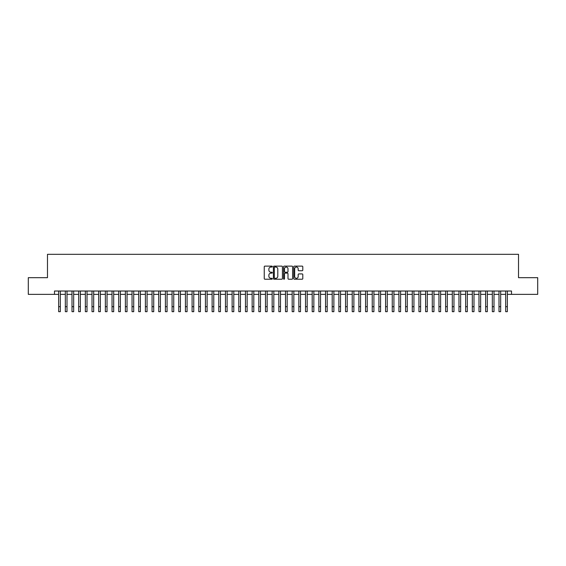 <?xml version="1.0" encoding="UTF-8"?>
<svg xmlns="http://www.w3.org/2000/svg" width="566" height="566" viewBox="0 0 566 566"><rect width="100%" height="100%" fill="white"/><g stroke="black" fill="none" stroke-linecap="round" stroke-linejoin="round"><path stroke-width="0.85" d="M272.324 266.586A0.46 0.46 0 0 0 271.864 266.126L264.909 266.126A0.658 0.658 0 0 0 264.251 266.784L264.251 278.571A0.658 0.658 0 0 0 264.909 279.222L271.864 279.222A0.46 0.46 0 0 0 272.324 278.769A0.46 0.46 0 0 0 271.864 278.309L270.965 278.309A2.094 2.094 0 0 1 268.871 276.215L268.871 275.232A2.094 2.094 0 0 1 270.965 273.13L271.864 273.13A0.46 0.46 0 0 0 272.324 272.678A0.46 0.46 0 0 0 271.864 272.218L270.965 272.218A2.094 2.094 0 0 1 268.871 270.124L268.871 269.14A2.094 2.094 0 0 1 270.965 267.046L271.864 267.046A0.46 0.46 0 0 0 272.324 266.586M302.138 270.746A0.658 0.658 0 0 0 302.796 270.088L302.796 266.784A0.658 0.658 0 0 0 302.138 266.126L294.412 266.126A0.658 0.658 0 0 0 293.754 266.784L293.754 278.571A0.658 0.658 0 0 0 294.412 279.222L302.138 279.222A0.658 0.658 0 0 0 302.796 278.571L302.796 274.574A0.658 0.658 0 0 0 302.138 273.923L298.834 273.923A0.658 0.658 0 0 0 298.176 274.574L298.176 276.555A1.755 1.755 0 0 1 296.428 278.309A1.755 1.755 0 0 1 294.674 276.555L294.674 268.793A1.755 1.755 0 0 1 296.428 267.046A1.755 1.755 0 0 1 298.176 268.793L298.176 270.088A0.658 0.658 0 0 0 298.834 270.746L302.138 270.746M54.485 294.362L28.3 294.362L28.3 277.68L47.48 277.68L47.48 254.325L518.52 254.325L518.52 277.68L537.7 277.68L537.7 294.362L511.515 294.362L511.515 291.023L54.485 291.023L54.485 294.362L58.659 294.362M282.427 266.784A0.658 0.658 0 0 0 281.769 266.126L274.043 266.126A0.658 0.658 0 0 0 273.392 266.784L273.392 278.571A0.658 0.658 0 0 0 274.043 279.222L281.769 279.222A0.658 0.658 0 0 0 282.427 278.571L282.427 266.784M284.231 266.126L291.957 266.126A0.658 0.658 0 0 1 292.608 266.784L292.608 278.571A0.658 0.658 0 0 1 291.957 279.222L288.646 279.222A0.658 0.658 0 0 1 287.995 278.571L287.995 273.788A0.658 0.658 0 0 0 287.337 273.13L285.144 273.13A0.658 0.658 0 0 0 284.493 273.788L284.493 278.769A0.46 0.46 0 0 1 284.033 279.222A0.46 0.46 0 0 1 283.573 278.769L283.573 266.784A0.658 0.658 0 0 1 284.231 266.126M60.329 294.362L65.331 294.362M67 294.362L72.002 294.362M73.672 294.362L78.674 294.362M80.344 294.362L85.346 294.362M87.015 294.362L92.017 294.362M93.687 294.362L98.689 294.362M100.359 294.362L105.361 294.362M107.031 294.362L112.033 294.362M113.702 294.362L118.704 294.362M120.374 294.362L125.376 294.362M127.046 294.362L132.048 294.362M133.718 294.362L138.72 294.362M140.389 294.362L145.391 294.362M147.061 294.362L152.063 294.362M153.733 294.362L158.735 294.362M160.404 294.362L165.406 294.362M167.076 294.362L172.078 294.362M173.748 294.362L178.75 294.362M180.42 294.362L185.422 294.362M187.091 294.362L192.093 294.362M193.763 294.362L198.765 294.362M200.435 294.362L205.437 294.362M207.106 294.362L212.109 294.362M213.778 294.362L218.78 294.362M220.45 294.362L225.452 294.362M227.122 294.362L232.124 294.362M233.793 294.362L238.795 294.362M240.465 294.362L245.467 294.362M247.137 294.362L252.146 294.362M253.809 294.362L258.818 294.362M260.48 294.362L265.489 294.362M267.152 294.362L272.161 294.362M273.824 294.362L278.833 294.362M280.495 294.362L285.505 294.362M287.167 294.362L292.176 294.362M293.839 294.362L298.848 294.362M300.511 294.362L305.52 294.362M307.182 294.362L312.191 294.362M313.854 294.362L318.863 294.362M320.533 294.362L325.535 294.362M327.205 294.362L332.207 294.362M333.876 294.362L338.878 294.362M340.548 294.362L345.55 294.362M347.22 294.362L352.222 294.362M353.892 294.362L358.894 294.362M360.563 294.362L365.565 294.362M367.235 294.362L372.237 294.362M373.907 294.362L378.909 294.362M380.578 294.362L385.58 294.362M387.25 294.362L392.252 294.362M393.922 294.362L398.924 294.362M400.594 294.362L405.596 294.362M407.265 294.362L412.267 294.362M413.937 294.362L418.939 294.362M420.609 294.362L425.611 294.362M427.28 294.362L432.283 294.362M433.952 294.362L438.954 294.362M440.624 294.362L445.626 294.362M447.296 294.362L452.298 294.362M453.967 294.362L458.969 294.362M460.639 294.362L465.641 294.362M467.311 294.362L472.313 294.362M473.983 294.362L478.985 294.362M480.654 294.362L485.656 294.362M487.326 294.362L492.328 294.362M493.998 294.362L499 294.362M500.669 294.362L505.671 294.362M507.341 294.362L511.515 294.362M274.765 267.046A0.46 0.46 0 0 0 274.305 267.499L274.305 277.849A0.46 0.46 0 0 0 274.765 278.309L275.713 278.309A2.094 2.094 0 0 0 277.807 276.215L277.807 269.14A2.094 2.094 0 0 0 275.713 267.046L274.765 267.046M287.995 268.829A1.755 1.755 0 0 0 286.24 267.074A1.755 1.755 0 0 0 284.493 268.829L284.493 271.56A0.658 0.658 0 0 0 285.144 272.218L287.337 272.218A0.658 0.658 0 0 0 287.995 271.56L287.995 268.829M58.659 306.666L60.329 306.666L60.329 311.675L58.659 311.675L58.659 291.023M60.329 306.666L60.329 291.023M65.331 311.675L67 311.675L65.331 311.675L65.331 291.023M67 311.675L67 291.023M72.002 311.675L73.672 311.675L72.002 311.675L72.002 291.023M73.672 311.675L73.672 291.023M78.674 311.675L80.344 311.675L78.674 311.675L78.674 291.023M80.344 311.675L80.344 291.023M85.346 311.675L87.015 311.675L85.346 311.675L85.346 291.023M87.015 311.675L87.015 291.023M92.017 311.675L93.687 311.675L92.017 311.675L92.017 291.023M93.687 311.675L93.687 291.023M98.689 311.675L100.359 311.675L98.689 311.675L98.689 291.023M100.359 311.675L100.359 291.023M105.361 311.675L107.031 311.675L105.361 311.675L105.361 291.023M107.031 311.675L107.031 291.023M112.033 311.675L113.702 311.675L112.033 311.675L112.033 291.023M113.702 311.675L113.702 291.023M118.704 311.675L120.374 311.675L118.704 311.675L118.704 291.023M120.374 311.675L120.374 291.023M125.376 311.675L127.046 311.675L125.376 311.675L125.376 291.023M127.046 311.675L127.046 291.023M132.048 311.675L133.718 311.675L132.048 311.675L132.048 291.023M133.718 311.675L133.718 291.023M138.72 311.675L140.389 311.675L138.72 311.675L138.72 291.023M140.389 311.675L140.389 291.023M145.391 311.675L147.061 311.675L145.391 311.675L145.391 291.023M147.061 311.675L147.061 291.023M152.063 311.675L153.733 311.675L152.063 311.675L152.063 291.023M153.733 311.675L153.733 291.023M158.735 311.675L160.404 311.675L158.735 311.675L158.735 291.023M160.404 311.675L160.404 291.023M165.406 311.675L167.076 311.675L165.406 311.675L165.406 291.023M167.076 311.675L167.076 291.023M172.078 311.675L173.748 311.675L172.078 311.675L172.078 291.023M173.748 311.675L173.748 291.023M178.75 311.675L180.42 311.675L178.75 311.675L178.75 291.023M180.42 311.675L180.42 291.023M185.422 311.675L187.091 311.675L185.422 311.675L185.422 291.023M187.091 311.675L187.091 291.023M192.093 311.675L193.763 311.675L192.093 311.675L192.093 291.023M193.763 311.675L193.763 291.023M198.765 311.675L200.435 311.675L198.765 311.675L198.765 291.023M200.435 311.675L200.435 291.023M205.437 311.675L207.106 311.675L205.437 311.675L205.437 291.023M207.106 311.675L207.106 291.023M212.109 311.675L213.778 311.675L212.109 311.675L212.109 291.023M213.778 311.675L213.778 291.023M218.78 311.675L220.45 311.675L218.78 311.675L218.78 291.023M220.45 311.675L220.45 291.023M225.452 311.675L227.122 311.675L225.452 311.675L225.452 291.023M227.122 311.675L227.122 291.023M232.124 311.675L233.793 311.675L232.124 311.675L232.124 291.023M233.793 311.675L233.793 291.023M238.795 311.675L240.465 311.675L238.795 311.675L238.795 291.023M240.465 311.675L240.465 291.023M245.467 311.675L247.137 311.675L245.467 311.675L245.467 291.023M247.137 311.675L247.137 291.023M252.146 311.675L253.809 311.675L252.146 311.675L252.146 291.023M253.809 311.675L253.809 291.023M258.818 311.675L260.48 311.675L258.818 311.675L258.818 291.023M260.48 311.675L260.48 291.023M265.489 311.675L267.152 311.675L265.489 311.675L265.489 291.023M267.152 311.675L267.152 291.023M272.161 311.675L273.824 311.675L272.161 311.675L272.161 291.023M273.824 311.675L273.824 291.023M278.833 311.675L280.495 311.675L278.833 311.675L278.833 291.023M280.495 311.675L280.495 291.023M285.505 311.675L287.167 311.675L285.505 311.675L285.505 291.023M287.167 311.675L287.167 291.023M292.176 311.675L293.839 311.675L292.176 311.675L292.176 291.023M293.839 311.675L293.839 291.023M298.848 311.675L300.511 311.675L298.848 311.675L298.848 291.023M300.511 311.675L300.511 291.023M305.52 311.675L307.182 311.675L305.52 311.675L305.52 291.023M307.182 311.675L307.182 291.023M312.191 311.675L313.854 311.675L312.191 311.675L312.191 291.023M313.854 311.675L313.854 291.023M318.863 311.675L320.533 311.675L318.863 311.675L318.863 291.023M320.533 311.675L320.533 291.023M325.535 311.675L327.205 311.675L325.535 311.675L325.535 291.023M327.205 311.675L327.205 291.023M332.207 311.675L333.876 311.675L332.207 311.675L332.207 291.023M333.876 311.675L333.876 291.023M338.878 311.675L340.548 311.675L338.878 311.675L338.878 291.023M340.548 311.675L340.548 291.023M345.55 311.675L347.22 311.675L345.55 311.675L345.55 291.023M347.22 311.675L347.22 291.023M352.222 311.675L353.892 311.675L352.222 311.675L352.222 291.023M353.892 311.675L353.892 291.023M358.894 311.675L360.563 311.675L358.894 311.675L358.894 291.023M360.563 311.675L360.563 291.023M365.565 311.675L367.235 311.675L365.565 311.675L365.565 291.023M367.235 311.675L367.235 291.023M372.237 311.675L373.907 311.675L372.237 311.675L372.237 291.023M373.907 311.675L373.907 291.023M378.909 311.675L380.578 311.675L378.909 311.675L378.909 291.023M380.578 311.675L380.578 291.023M385.58 311.675L387.25 311.675L385.58 311.675L385.58 291.023M387.25 311.675L387.25 291.023M392.252 311.675L393.922 311.675L392.252 311.675L392.252 291.023M393.922 311.675L393.922 291.023M398.924 311.675L400.594 311.675L398.924 311.675L398.924 291.023M400.594 311.675L400.594 291.023M405.596 311.675L407.265 311.675L405.596 311.675L405.596 291.023M407.265 311.675L407.265 291.023M412.267 311.675L413.937 311.675L412.267 311.675L412.267 291.023M413.937 311.675L413.937 291.023M418.939 311.675L420.609 311.675L418.939 311.675L418.939 291.023M420.609 311.675L420.609 291.023M425.611 311.675L427.28 311.675L425.611 311.675L425.611 291.023M427.28 311.675L427.28 291.023M432.283 311.675L433.952 311.675L432.283 311.675L432.283 291.023M433.952 311.675L433.952 291.023M438.954 311.675L440.624 311.675L438.954 311.675L438.954 291.023M440.624 311.675L440.624 291.023M445.626 311.675L447.296 311.675L445.626 311.675L445.626 291.023M447.296 311.675L447.296 291.023M452.298 311.675L453.967 311.675L452.298 311.675L452.298 291.023M453.967 311.675L453.967 291.023M458.969 311.675L460.639 311.675L458.969 311.675L458.969 291.023M460.639 311.675L460.639 291.023M465.641 311.675L467.311 311.675L465.641 311.675L465.641 291.023M467.311 311.675L467.311 291.023M472.313 311.675L473.983 311.675L472.313 311.675L472.313 291.023M473.983 311.675L473.983 291.023M478.985 311.675L480.654 311.675L478.985 311.675L478.985 291.023M480.654 311.675L480.654 291.023M485.656 311.675L487.326 311.675L485.656 311.675L485.656 291.023M487.326 311.675L487.326 291.023M492.328 311.675L493.998 311.675L492.328 311.675L492.328 291.023M493.998 311.675L493.998 291.023M499 311.675L500.669 311.675L499 311.675L499 291.023M500.669 311.675L500.669 291.023M505.671 311.675L507.341 311.675L505.671 311.675L505.671 291.023M507.341 311.675L507.341 291.023M65.331 306.666L67 306.666M72.002 306.666L73.672 306.666M78.674 306.666L80.344 306.666M85.346 306.666L87.015 306.666M92.017 306.666L93.687 306.666M98.689 306.666L100.359 306.666M105.361 306.666L107.031 306.666M112.033 306.666L113.702 306.666M118.704 306.666L120.374 306.666M125.376 306.666L127.046 306.666M132.048 306.666L133.718 306.666M138.72 306.666L140.389 306.666M145.391 306.666L147.061 306.666M152.063 306.666L153.733 306.666M158.735 306.666L160.404 306.666M165.406 306.666L167.076 306.666M172.078 306.666L173.748 306.666M178.75 306.666L180.42 306.666M185.422 306.666L187.091 306.666M192.093 306.666L193.763 306.666M198.765 306.666L200.435 306.666M205.437 306.666L207.106 306.666M212.109 306.666L213.778 306.666M218.78 306.666L220.45 306.666M225.452 306.666L227.122 306.666M232.124 306.666L233.793 306.666M238.795 306.666L240.465 306.666M245.467 306.666L247.137 306.666M252.146 306.666L253.809 306.666M258.818 306.666L260.48 306.666M265.489 306.666L267.152 306.666M272.161 306.666L273.824 306.666M278.833 306.666L280.495 306.666M285.505 306.666L287.167 306.666M292.176 306.666L293.839 306.666M298.848 306.666L300.511 306.666M305.52 306.666L307.182 306.666M312.191 306.666L313.854 306.666M318.863 306.666L320.533 306.666M325.535 306.666L327.205 306.666M332.207 306.666L333.876 306.666M338.878 306.666L340.548 306.666M345.55 306.666L347.22 306.666M352.222 306.666L353.892 306.666M358.894 306.666L360.563 306.666M365.565 306.666L367.235 306.666M372.237 306.666L373.907 306.666M378.909 306.666L380.578 306.666M385.58 306.666L387.25 306.666M392.252 306.666L393.922 306.666M398.924 306.666L400.594 306.666M405.596 306.666L407.265 306.666M412.267 306.666L413.937 306.666M418.939 306.666L420.609 306.666M425.611 306.666L427.28 306.666M432.283 306.666L433.952 306.666M438.954 306.666L440.624 306.666M445.626 306.666L447.296 306.666M452.298 306.666L453.967 306.666M458.969 306.666L460.639 306.666M465.641 306.666L467.311 306.666M472.313 306.666L473.983 306.666M478.985 306.666L480.654 306.666M485.656 306.666L487.326 306.666M492.328 306.666L493.998 306.666M499 306.666L500.669 306.666M505.671 306.666L507.341 306.666"/></g></svg>
